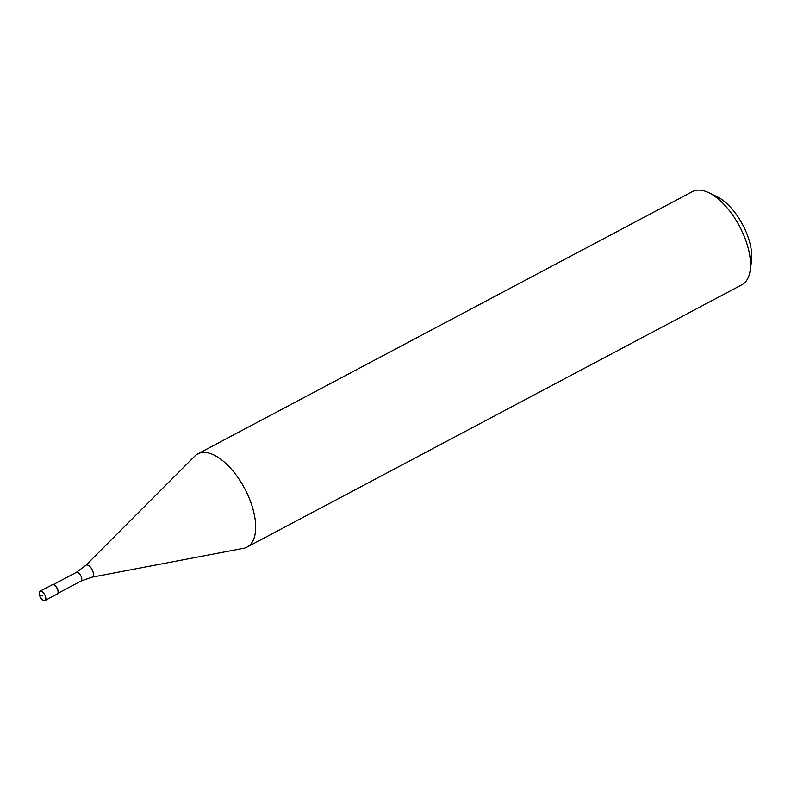 <?xml version="1.0" encoding="UTF-8"?>
<svg xmlns="http://www.w3.org/2000/svg" width="791" height="791" viewBox="0 0 791 791"><rect width="100%" height="100%" fill="white"/><g stroke="black" fill="none" stroke-linecap="round" stroke-linejoin="round"><path stroke-width="1.19" d="M40.924 591.104A5.27 2.521 62.1 0 1 45.107 595.524A5.27 2.521 62.1 0 1 44.958 600.547A5.27 2.521 62.1 0 1 44.049 600.666A5.27 2.521 62.1 0 1 39.866 596.246A5.27 2.521 62.1 0 1 40.015 591.233A5.27 2.521 62.1 0 1 40.924 591.104M44.958 600.547L57.229 594.041A5.27 2.521 -117.9 0 0 57.377 589.018A5.27 2.521 -117.9 0 0 53.195 584.598A5.27 2.521 -117.9 0 0 52.285 584.727L40.015 591.233M54.075 584.925A4.924 2.353 62.1 0 1 54.233 584.994A4.924 2.353 62.1 0 1 58.099 592.281A4.924 2.353 62.1 0 1 58.059 592.459M51.672 585.409A5.27 2.521 62.1 0 1 53.195 584.598A5.27 2.521 62.1 0 1 53.897 584.836A5.27 2.521 62.1 0 1 58.04 592.647A5.27 2.521 62.1 0 1 56.319 594.16M85.725 565.446L194.744 456.14A52.72 25.233 62.1 0 1 197.73 453.905A52.72 25.233 62.1 0 1 206.797 452.67A52.72 25.233 62.1 0 1 248.661 496.896A52.72 25.233 62.1 0 1 247.118 547.065A52.72 25.233 62.1 0 1 243.598 548.292L91.954 577.183A6.714 3.213 62.1 0 0 92.774 571.082A6.714 3.213 62.1 0 0 87.257 565.001A6.714 3.213 62.1 0 0 85.725 565.446L76.361 572.358L53.254 584.608M247.118 547.065L741.948 284.73A52.72 25.233 -117.9 0 0 750.115 270.749A52.72 25.233 -117.9 0 0 708.706 192.658A52.72 25.233 -117.9 0 0 701.627 190.334A52.72 25.233 -117.9 0 0 692.56 191.57L197.73 453.905M750.115 270.749L751.45 261.702A43.93 21.031 -117.9 0 0 716.953 196.633L708.706 192.658M42.487 595.89L39.55 595.415M57.862 593.309L80.969 581.049A4.924 2.353 -117.9 0 0 81.117 576.372A4.924 2.353 -117.9 0 0 77.211 572.239A4.924 2.353 -117.9 0 0 76.361 572.358M80.969 581.049L91.954 577.183"/></g></svg>
